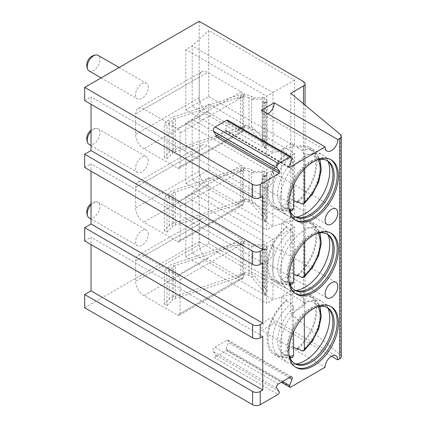 <?xml version="1.0" encoding="UTF-8"?>
<svg xmlns="http://www.w3.org/2000/svg" width="426" height="426" viewBox="0 0 426 426"><rect width="100%" height="100%" fill="white"/><g stroke="black" fill="none" stroke-linecap="round" stroke-linejoin="round"><path stroke-width="0.32" stroke-dasharray="2.13 1.6" d="M288.945 166.678L225.333 129.951A0.9 0.522 -60 0 0 225.434 130.782A0.9 0.522 -60 0 0 225.886 130.734L215.705 136.613M261.505 110.174A8.994 5.192 120 0 0 263.369 114.29A8.994 5.192 120 0 0 267.869 113.843M330.555 306.406A35.07 20.251 120 0 0 329.926 306.022A35.07 20.251 120 0 0 302.902 315.416A35.07 20.251 120 0 0 287.593 350.71A35.07 20.251 -60 0 0 294.856 366.765L296.129 367.5M295.506 367.111A35.07 20.251 -60 0 1 294.856 366.765M289.057 354.869A32.371 18.691 -60 0 1 288.402 348.974A32.371 18.691 120 0 1 316.726 306.944M326.827 307.375A32.371 18.691 120 0 0 326.204 306.986A32.371 18.691 120 0 0 301.257 315.661A32.371 18.691 120 0 0 287.129 348.239A32.371 18.691 -60 0 0 293.833 363.058L295.106 363.793M294.483 363.405A32.371 18.691 -60 0 1 293.833 363.058M295.878 363.969A35.07 20.251 -60 0 1 292.673 364.054A35.07 20.251 -60 0 1 287.396 362.457A35.07 20.251 -60 0 1 280.132 346.402A35.07 20.251 120 0 1 295.442 311.108A35.07 20.251 120 0 1 322.466 301.714A35.07 20.251 120 0 1 326.486 305.485A35.07 20.251 120 0 1 328.015 308.302M298.115 348.734A35.07 20.251 -60 0 0 316.726 310.261A35.07 20.251 120 0 0 309.462 294.206A35.07 20.251 120 0 0 297.332 293.509L292.273 290.585A35.07 20.251 120 0 0 281.458 296.831L281.458 352.723A35.07 20.251 120 0 0 292.273 346.482L292.273 290.585M286.522 299.755L286.522 300.873A33.734 19.474 -60 0 0 268.992 330.251A33.734 19.474 -60 0 0 275.063 353.793A33.734 19.474 -60 0 0 286.522 354.528L286.522 355.646A35.07 20.251 -60 0 1 274.392 354.949A35.07 20.251 -60 0 1 267.129 338.894A35.07 20.251 120 0 1 286.522 299.755L281.458 296.831M297.332 293.509L297.332 294.627A33.734 19.474 -60 0 1 308.791 295.362A33.734 19.474 -60 0 1 314.862 318.904A33.734 19.474 -60 0 1 297.332 348.282M293.546 347.217L292.273 346.482M297.332 294.627L301.816 297.215C303.371 298.307 304.223 299.808 304.356 301.709L304.356 315.959M286.522 355.646L281.458 352.723M286.522 354.528L291.001 357.11L292.513 357.393M286.522 300.873L291.001 303.461C292.55 304.542 293.402 306.038 293.546 307.955L293.546 332.003M330.555 232.958A35.07 20.251 120 0 0 329.926 232.569A35.07 20.251 120 0 0 302.902 241.968A35.07 20.251 120 0 0 287.593 277.262A35.07 20.251 -60 0 0 294.856 293.317L296.129 294.052M295.506 293.663A35.07 20.251 -60 0 1 294.856 293.317M289.057 281.421A32.371 18.691 -60 0 1 288.402 275.526A32.371 18.691 120 0 1 316.726 233.496M326.827 233.927A32.371 18.691 120 0 0 326.204 233.539A32.371 18.691 120 0 0 301.257 242.213A32.371 18.691 120 0 0 287.129 274.791A32.371 18.691 -60 0 0 293.833 289.611L295.106 290.34M294.483 289.952A32.371 18.691 -60 0 1 293.833 289.611M295.878 290.521A35.07 20.251 -60 0 1 292.673 290.607A35.07 20.251 -60 0 1 287.396 289.009A35.07 20.251 -60 0 1 280.132 272.954A35.07 20.251 120 0 1 295.442 237.66A35.07 20.251 120 0 1 322.466 228.261A35.07 20.251 120 0 1 326.486 232.037A35.07 20.251 120 0 1 328.015 234.854M298.115 275.287A35.07 20.251 -60 0 0 316.726 236.813A35.07 20.251 120 0 0 309.462 220.759A35.07 20.251 120 0 0 297.332 220.061L292.273 217.138A35.07 20.251 120 0 0 281.458 223.384L281.458 279.275A35.07 20.251 120 0 0 292.273 273.034L292.273 217.138M286.522 226.302L286.522 227.425A33.734 19.474 -60 0 0 268.992 256.803A33.734 19.474 -60 0 0 275.063 280.345A33.734 19.474 -60 0 0 286.522 281.075L286.522 282.198A35.07 20.251 -60 0 1 274.392 281.501A35.07 20.251 -60 0 1 267.129 265.446A35.07 20.251 120 0 1 286.522 226.302L281.458 223.384M297.332 220.061L297.332 221.179A33.734 19.474 -60 0 1 308.791 221.914A33.734 19.474 -60 0 1 314.862 245.456A33.734 19.474 -60 0 1 297.332 274.834M293.546 273.764L292.273 273.034M297.332 221.179L301.816 223.767C303.371 224.859 304.223 226.36 304.356 228.261L304.356 242.511M286.522 282.198L281.458 279.275M286.522 281.075L291.001 283.663L292.513 283.945M286.522 227.425L291.001 230.008C292.55 231.089 293.402 232.591 293.546 234.508L293.546 258.555M330.555 159.51A35.07 20.251 120 0 0 329.926 159.122A35.07 20.251 120 0 0 302.902 168.52A35.07 20.251 120 0 0 287.593 203.814A35.07 20.251 -60 0 0 294.856 219.869L296.129 220.604M295.506 220.215A35.07 20.251 -60 0 1 294.856 219.869M289.057 207.973A32.371 18.691 -60 0 1 288.402 202.073A32.371 18.691 120 0 1 316.726 160.048M326.827 160.48A32.371 18.691 120 0 0 326.204 160.091A32.371 18.691 120 0 0 301.257 168.765A32.371 18.691 120 0 0 287.129 201.338A32.371 18.691 -60 0 0 293.833 216.158L295.106 216.893M294.483 216.504A32.371 18.691 -60 0 1 293.833 216.158M295.878 217.074A35.07 20.251 -60 0 1 292.673 217.159A35.07 20.251 -60 0 1 287.396 215.561A35.07 20.251 -60 0 1 280.132 199.506A35.07 20.251 120 0 1 295.442 164.212A35.07 20.251 120 0 1 322.466 154.814A35.07 20.251 120 0 1 326.486 158.589A35.07 20.251 120 0 1 328.015 161.401M298.115 201.839A35.07 20.251 -60 0 0 316.726 163.36A35.07 20.251 120 0 0 309.462 147.305A35.07 20.251 120 0 0 297.332 146.613L292.273 143.69A35.07 20.251 120 0 0 281.458 149.931L281.458 205.827A35.07 20.251 120 0 0 292.273 199.581L292.273 143.69M286.522 152.854L286.522 153.978A33.734 19.474 -60 0 0 268.992 183.35A33.734 19.474 -60 0 0 275.063 206.892A33.734 19.474 -60 0 0 286.522 207.627L286.522 208.751A35.07 20.251 -60 0 1 274.392 208.053A35.07 20.251 -60 0 1 267.129 191.998A35.07 20.251 120 0 1 286.522 152.854L281.458 149.931M297.332 146.613L297.332 147.731A33.734 19.474 -60 0 1 308.791 148.466A33.734 19.474 -60 0 1 314.862 172.008A33.734 19.474 -60 0 1 297.332 201.386M293.546 200.316L292.273 199.581M297.332 147.731L301.816 150.319C303.371 151.411 304.223 152.907 304.356 154.814L304.356 169.063M286.522 208.751L281.458 205.827M286.522 207.627L291.001 210.215L292.513 210.497M286.522 153.978L291.001 156.56C292.55 157.641 293.402 159.143 293.546 161.055L293.546 185.108M84.673 240.908L91.036 237.239L91.036 244.583M199.171 21.3L199.171 241.648L84.673 307.748M84.673 100.621L91.036 96.952L91.036 104.295M84.673 167.461L91.036 163.792L91.036 171.135M148.285 160.852A8.994 5.192 120 0 0 146.422 156.736A8.994 5.192 120 0 0 139.488 159.143A8.994 5.192 120 0 0 135.564 168.195A8.994 5.192 120 0 0 137.422 172.317A8.994 5.192 120 0 0 144.355 169.905A8.994 5.192 120 0 0 148.285 160.852M148.285 87.405A8.994 5.192 120 0 0 146.422 83.283A8.994 5.192 120 0 0 139.488 85.695A8.994 5.192 120 0 0 135.564 94.748A8.994 5.192 120 0 0 137.422 98.864A8.994 5.192 120 0 0 144.355 96.457A8.994 5.192 120 0 0 148.285 87.405M148.285 234.3A8.994 5.192 120 0 0 146.422 230.184A8.994 5.192 120 0 0 139.488 232.591A8.994 5.192 120 0 0 135.564 241.643A8.994 5.192 120 0 0 137.422 245.765A8.994 5.192 120 0 0 144.355 243.352A8.994 5.192 120 0 0 148.285 234.3M89.082 217.851A8.994 5.192 -60 0 0 96.015 215.444A8.994 5.192 -60 0 0 99.94 206.392A8.994 5.192 120 0 0 98.076 202.27A8.994 5.192 120 0 0 96.052 201.871A8.994 5.192 120 0 0 91.036 204.799M89.082 144.403A8.994 5.192 -60 0 0 96.015 141.996A8.994 5.192 -60 0 0 99.94 132.944A8.994 5.192 120 0 0 98.076 128.822A8.994 5.192 120 0 0 96.052 128.418A8.994 5.192 120 0 0 91.036 131.352M89.082 70.956A8.994 5.192 -60 0 0 96.015 68.549A8.994 5.192 -60 0 0 99.94 59.491A8.994 5.192 120 0 0 98.076 55.375M262.778 336.391L91.036 237.239M331.476 356.227L274.227 323.174L261.505 330.517L325.113 367.244M341.327 356.594A5.4 3.115 0 0 0 340.358 354.815L290.772 313.621L303.488 306.278A5.4 3.115 0 0 0 305.069 304.079A5.4 3.115 0 0 0 303.488 301.874L199.171 241.648M282.646 381.478L226.03 348.793A1.8 1.038 -60 0 0 226.233 350.449A1.8 1.038 -60 0 0 227.133 350.364L214.459 357.68L278.066 394.407M274.227 323.174A8.994 5.192 120 0 0 272.363 319.053A8.994 5.192 120 0 0 265.43 321.465A8.994 5.192 120 0 0 261.505 330.517M226.03 348.793L228.421 342.642A2.7 1.56 120 0 0 228.118 340.156A2.7 1.56 120 0 0 226.765 340.289L214.826 347.185A2.7 1.56 120 0 0 213.176 351.445L215.561 354.842A1.8 1.038 -60 0 1 214.459 357.68M290.772 93.273L290.772 313.621M208.708 243.48L294.579 293.056L294.579 226.957L208.708 177.376L208.708 243.48L192.174 253.028L272.954 299.67L272.954 239.444L294.579 226.957M208.708 170.033L294.579 219.608L294.579 153.504L208.708 103.928L208.708 170.033L192.174 179.58L272.954 226.222L272.954 165.991L294.579 153.504M208.708 96.585L294.579 146.161L294.579 80.056L208.708 30.48L208.708 96.585L192.174 106.133L272.954 152.774L272.954 92.543L294.579 80.056M294.579 293.056L272.954 299.67L266.596 303.344L266.596 243.113L272.954 239.444L192.174 192.802L185.811 196.477L266.596 243.113M208.708 177.376L192.174 192.802L192.174 253.028L185.811 256.702L266.596 303.344M185.811 256.702L185.811 196.477M262.714 249.418L262.714 292.555L263.934 293.264A3.115 1.8 60 0 1 265.286 295.463L265.286 249.482A3.115 1.8 60 0 1 264.818 250.009A3.115 1.8 60 0 1 263.934 250.126L262.714 249.418A4.5 2.599 0 0 0 263.46 247.985A4.5 2.599 0 0 0 262.144 246.153L261.745 245.919L264.29 244.449L254.263 244.812L251.585 243.262A8.994 5.192 0 0 0 244.907 241.744L244.38 240.663A8.994 5.192 0 0 0 240.722 241.334L173.595 263.71A12.594 7.269 0 0 0 169.17 266.266L164.329 271.106L166.965 272.629L172.269 267.32A8.994 5.192 0 0 1 175.421 265.499L236.787 245.046L244.38 240.663M138.045 255.424L201.658 218.703A11.694 6.752 60 0 0 199.235 224.055L199.235 244.62A11.694 6.752 60 0 0 207.505 258.944L241.153 278.37A3.6 2.077 -120 0 0 242.948 278.545A3.6 2.077 -120 0 0 243.693 276.9L180.086 313.627A3.6 2.077 60 0 1 179.341 315.272A3.6 2.077 60 0 1 177.541 315.096L143.892 295.665A11.694 6.752 60 0 1 135.628 281.346L135.628 260.781A11.694 6.752 60 0 1 138.045 255.424A11.694 6.752 60 0 1 143.892 256.005L177.541 275.43A3.6 2.077 60 0 1 180.086 279.839L180.086 313.627M201.658 218.703A11.694 6.752 60 0 1 207.505 219.278L143.892 256.005M243.693 276.9L243.693 243.113A3.6 2.077 -120 0 0 241.153 238.709L207.505 219.278M265.286 295.463L267.033 291.475A8.094 4.675 0 0 0 267.059 291.123A8.094 4.675 0 0 0 264.684 287.822L264.29 287.587L261.745 289.057L262.144 289.286L262.144 246.153M263.934 250.126L267.033 248.337A8.094 4.675 0 0 0 267.059 247.985A8.094 4.675 0 0 0 264.684 244.684L264.29 244.449M267.033 248.337L266.532 249.024L265.286 249.482M262.714 292.555A4.5 2.599 0 0 0 263.46 291.123A4.5 2.599 0 0 0 262.144 289.286M263.934 293.264L267.033 291.475M261.745 289.057L251.723 277.129L249.04 275.579A5.4 3.115 180 0 0 242.522 275.084L237.958 276.607L244.907 272.592A8.994 5.192 0 0 1 251.585 274.11L254.263 275.659L264.29 287.587M261.745 245.919L251.723 246.281L254.263 244.812M249.04 275.579L249.04 244.732L251.723 246.281M251.723 277.129L254.263 275.659M244.907 272.592L244.38 273.716L236.787 278.098L237.958 276.607M244.38 273.716A8.994 5.192 0 0 0 240.722 274.387L173.595 296.762A12.594 7.269 0 0 0 169.17 299.318L164.329 304.159L166.965 305.682L172.269 300.373L172.269 267.32M236.787 278.098L175.421 298.551A8.994 5.192 0 0 0 172.269 300.373M173.595 296.762L173.595 263.71M244.907 241.744L237.958 245.759L236.787 245.046M249.04 244.732A5.4 3.115 0 0 0 242.522 244.236L237.958 245.759M175.421 298.551L175.421 265.499M166.965 305.682L166.965 272.629M164.329 304.159L164.329 271.106M169.17 299.318L169.17 266.266M294.579 219.608L272.954 226.222L266.596 229.891L266.596 169.665L272.954 165.991L192.174 119.355L185.811 123.029L266.596 169.665M185.811 123.029L185.811 183.255L192.174 179.58L192.174 119.355L208.708 103.928M185.811 183.255L266.596 229.891M262.714 175.97L262.714 219.108L263.934 219.811A3.115 1.8 60 0 1 265.286 222.015L265.286 176.034A3.115 1.8 60 0 1 264.818 176.561A3.115 1.8 60 0 1 263.934 176.678L262.714 175.97A4.5 2.599 0 0 0 263.46 174.538A4.5 2.599 0 0 0 262.144 172.7L261.745 172.471L264.29 171.002L254.263 171.364L251.585 169.814A8.994 5.192 0 0 0 244.907 168.297L244.38 167.21A8.994 5.192 0 0 0 240.722 167.887L173.595 190.262A12.594 7.269 0 0 0 169.17 192.818L164.329 197.659L166.965 199.182L172.269 193.873A8.994 5.192 0 0 1 175.421 192.051L236.787 171.598L244.38 167.21M138.045 181.977L201.658 145.25A11.694 6.752 60 0 0 199.235 150.607L199.235 171.172A11.694 6.752 60 0 0 207.505 185.496L241.153 204.922A3.6 2.077 -120 0 0 242.948 205.098A3.6 2.077 -120 0 0 243.693 203.452L180.086 240.173A3.6 2.077 60 0 1 179.341 241.824A3.6 2.077 60 0 1 177.541 241.643L143.892 222.218A11.694 6.752 60 0 1 135.628 207.893L135.628 187.328A11.694 6.752 60 0 1 138.045 181.977A11.694 6.752 60 0 1 143.892 182.557L177.541 201.983A3.6 2.077 60 0 1 180.086 206.392L180.086 240.173M201.658 145.25A11.694 6.752 60 0 1 207.505 145.83L143.892 182.557M243.693 203.452L243.693 169.665A3.6 2.077 -120 0 0 241.153 165.261L207.505 145.83M265.286 222.015L267.033 218.021A8.094 4.675 0 0 0 267.059 217.675A8.094 4.675 0 0 0 264.684 214.369L264.29 214.14L261.745 215.609L262.144 215.838L262.144 172.7M263.934 176.678L267.033 174.889A8.094 4.675 0 0 0 267.059 174.538A8.094 4.675 0 0 0 264.684 171.231L264.29 171.002M267.033 174.889L266.532 175.576L265.286 176.034M262.714 219.108A4.5 2.599 0 0 0 263.46 217.675A4.5 2.599 0 0 0 262.144 215.838M263.934 219.811L267.033 218.021M261.745 215.609L251.723 203.681L249.04 202.132A5.4 3.115 180 0 0 242.522 201.636L237.958 203.159L244.907 199.144A8.994 5.192 0 0 1 251.585 200.662L254.263 202.212L264.29 214.14M261.745 172.471L251.723 172.828L254.263 171.364M249.04 202.132L249.04 171.284L251.723 172.828M251.723 203.681L254.263 202.212M244.907 199.144L244.38 200.263L236.787 204.65L237.958 203.159M244.38 200.263A8.994 5.192 0 0 0 240.722 200.939L173.595 223.315A12.594 7.269 0 0 0 169.17 225.871L164.329 230.711L166.965 232.229L172.269 226.925L172.269 193.873M236.787 204.65L175.421 225.104A8.994 5.192 0 0 0 172.269 226.925M173.595 223.315L173.595 190.262M244.907 168.297L237.958 172.306L236.787 171.598M249.04 171.284A5.4 3.115 0 0 0 242.522 170.789L237.958 172.306M175.421 225.104L175.421 192.051M166.965 232.229L166.965 199.182M164.329 230.711L164.329 197.659M169.17 225.871L169.17 192.818M294.579 146.161L272.954 152.774L266.596 156.443L266.596 96.217L272.954 92.543L192.174 45.907L185.811 49.576L266.596 96.217M185.811 49.576L185.811 109.807L192.174 106.133L192.174 45.907L208.708 30.48M185.811 109.807L266.596 156.443M262.714 102.522L262.714 145.66L263.934 146.363A3.115 1.8 60 0 1 265.286 148.567L265.286 102.586A3.115 1.8 60 0 1 264.818 103.113A3.115 1.8 60 0 1 263.934 103.225L262.714 102.522A4.5 2.599 0 0 0 263.46 101.09A4.5 2.599 0 0 0 262.144 99.253L261.745 99.024L264.29 97.554L254.263 97.911L251.585 96.361A8.994 5.192 0 0 0 244.907 94.844L244.38 93.763A8.994 5.192 0 0 0 240.722 94.439L173.595 116.815A12.594 7.269 0 0 0 169.17 119.365L164.329 124.211L166.965 125.729L172.269 120.425A8.994 5.192 0 0 1 175.421 118.604L236.787 98.145L244.38 93.763M138.045 108.529L201.658 71.802A11.694 6.752 60 0 0 199.235 77.159L199.235 97.724A11.694 6.752 60 0 0 207.505 112.043L241.153 131.474A3.6 2.077 -120 0 0 242.948 131.65A3.6 2.077 -120 0 0 243.693 130.005L180.086 166.726A3.6 2.077 60 0 1 179.341 168.376A3.6 2.077 60 0 1 177.541 168.195L143.892 148.77A11.694 6.752 60 0 1 135.628 134.446L135.628 113.88A11.694 6.752 60 0 1 138.045 108.529A11.694 6.752 60 0 1 143.892 109.109L177.541 128.535A3.6 2.077 60 0 1 180.086 132.939L180.086 166.726M201.658 71.802A11.694 6.752 60 0 1 207.505 72.383L143.892 109.109M243.693 130.005L243.693 96.217A3.6 2.077 -120 0 0 241.153 91.808L207.505 72.383M265.286 148.567L267.033 144.574A8.094 4.675 0 0 0 267.059 144.228A8.094 4.675 0 0 0 264.684 140.921L264.29 140.692L261.745 142.162L262.144 142.39L262.144 99.253M263.934 103.225L267.033 101.436A8.094 4.675 0 0 0 267.059 101.09A8.094 4.675 0 0 0 264.684 97.783L264.29 97.554M267.033 101.436L266.532 102.123L265.286 102.586M262.714 145.66A4.5 2.599 0 0 0 263.46 144.228A4.5 2.599 0 0 0 262.144 142.39M263.934 146.363L267.033 144.574M261.745 142.162L251.723 130.228L249.04 128.679A5.4 3.115 180 0 0 242.522 128.183L237.958 129.706L244.907 125.697A8.994 5.192 0 0 1 251.585 127.214L254.263 128.764L264.29 140.692M261.745 99.024L251.723 99.38L254.263 97.911M249.04 128.679L249.04 97.831L251.723 99.38M251.723 130.228L254.263 128.764M244.907 125.697L244.38 126.815L236.787 131.197L237.958 129.706M244.38 126.815A8.994 5.192 0 0 0 240.722 127.491L173.595 149.867A12.594 7.269 0 0 0 169.17 152.417L164.329 157.263L166.965 158.781L172.269 153.472L172.269 120.425M236.787 131.197L175.421 151.656A8.994 5.192 0 0 0 172.269 153.472M173.595 149.867L173.595 116.815M244.907 94.844L237.958 98.859L236.787 98.145M249.04 97.831A5.4 3.115 0 0 0 242.522 97.336L237.958 98.859M175.421 151.656L175.421 118.604M166.965 158.781L166.965 125.729M164.329 157.263L164.329 124.211M169.17 152.417L169.17 119.365M262.778 196.104L91.036 96.952M262.778 262.943L91.036 163.792M225.333 129.951L228.128 122.757A2.7 1.56 120 0 0 227.825 120.276M267.869 246.052A8.994 5.192 120 0 0 261.99 253.981A8.994 5.192 120 0 0 263.369 261.186A8.994 5.192 120 0 0 267.869 260.744A8.994 5.192 120 0 0 273.742 252.815A8.994 5.192 120 0 0 272.363 245.605A8.994 5.192 120 0 0 267.869 246.052M267.869 172.605A8.994 5.192 120 0 0 261.99 180.528A8.994 5.192 120 0 0 263.369 187.738A8.994 5.192 120 0 0 267.869 187.291A8.994 5.192 120 0 0 273.742 179.367A8.994 5.192 120 0 0 272.363 172.157A8.994 5.192 120 0 0 267.869 172.605M225.886 130.734L288.86 167.093M301.816 297.215A33.734 19.474 -60 0 1 313.275 297.95A33.734 19.474 -60 0 1 319.34 321.492A33.734 19.474 -60 0 1 301.816 350.87M291.001 357.11A33.734 19.474 -60 0 1 279.541 356.376A33.734 19.474 -60 0 1 273.471 332.839A33.734 19.474 -60 0 1 291.001 303.461M318.004 306.613A30.134 17.397 120 0 0 304.356 301.709M293.546 307.955A30.134 17.397 120 0 0 277.757 338.319A30.134 17.397 120 0 0 289.408 356.141M301.816 223.767A33.734 19.474 -60 0 1 313.275 224.502A33.734 19.474 -60 0 1 319.34 248.044A33.734 19.474 -60 0 1 301.816 277.422M291.001 283.663A33.734 19.474 -60 0 1 279.541 282.928A33.734 19.474 -60 0 1 273.471 259.386A33.734 19.474 -60 0 1 291.001 230.008M318.004 233.166A30.134 17.397 120 0 0 304.356 228.261M293.546 234.508A30.134 17.397 120 0 0 277.757 264.865A30.134 17.397 120 0 0 289.408 282.694M301.816 150.319A33.734 19.474 -60 0 1 313.275 151.054A33.734 19.474 -60 0 1 319.34 174.596A33.734 19.474 -60 0 1 301.816 203.969M291.001 210.215A33.734 19.474 -60 0 1 279.541 209.48A33.734 19.474 -60 0 1 273.471 185.938A33.734 19.474 -60 0 1 291.001 156.56M318.004 159.713A30.134 17.397 120 0 0 304.356 154.814M293.546 161.055A30.134 17.397 120 0 0 277.757 191.418A30.134 17.397 120 0 0 289.408 209.246M227.133 350.364L290.745 387.085M279.168 391.563L215.561 354.842M276.783 388.171L213.176 351.445M278.434 383.911L214.826 347.185M290.378 377.015L226.765 340.289M289.163 377.713L228.421 342.642M340.358 134.467L340.358 354.815M303.488 103.837L303.488 306.278M303.488 81.526L303.488 301.874M264.684 287.822L264.684 244.684M251.585 274.11L251.585 243.262M240.722 274.387L240.722 241.334M242.522 275.084L242.522 244.236M241.153 238.709L177.541 275.43M243.693 243.113L180.086 279.839M241.153 278.37L177.541 315.096M207.505 258.944L143.892 295.665M199.235 244.62L135.628 281.346M199.235 224.055L135.628 260.781M264.684 214.369L264.684 171.231M251.585 200.662L251.585 169.814M240.722 200.939L240.722 167.887M242.522 201.636L242.522 170.789M241.153 165.261L177.541 201.983M243.693 169.665L180.086 206.392M241.153 204.922L177.541 241.643M207.505 185.496L143.892 222.218M199.235 171.172L135.628 207.893M199.235 150.607L135.628 187.328M264.684 140.921L264.684 97.783M251.585 127.214L251.585 96.361M240.722 127.491L240.722 94.439M242.522 128.183L242.522 97.336M241.153 91.808L177.541 128.535M243.693 96.217L180.086 132.939M241.153 131.474L177.541 168.195M207.505 112.043L143.892 148.77M199.235 97.724L135.628 134.446M199.235 77.159L135.628 113.88M291.735 159.484L228.128 122.757M263.369 114.29L326.976 151.012M329.926 306.022L331.199 306.757M326.204 306.986L327.477 307.721M298.706 364.534L292.673 364.054M329.916 310.469L326.486 305.485M309.462 294.206L322.466 301.714M274.392 354.949L287.396 362.457M308.791 295.362L313.275 297.95L319.937 306.294M275.063 353.793L279.541 356.376L290.095 357.978M329.926 232.569L331.199 233.304M326.204 233.539L327.477 234.273M298.706 291.08L292.673 290.607M329.916 237.021L326.486 232.037M309.462 220.759L322.466 228.261M274.392 281.501L287.396 289.009M308.791 221.914L313.275 224.502L319.937 232.841M275.063 280.345L279.541 282.928L290.095 284.531M329.926 159.122L331.199 159.856M326.204 160.091L327.477 160.826M298.706 217.633L292.673 217.159M329.916 163.573L326.486 158.589M309.462 147.305L322.466 154.814M274.392 208.053L287.396 215.561M308.791 148.466L313.275 151.054L319.937 159.393M275.063 206.892L279.541 209.48L290.095 211.078M98.076 202.27L146.422 230.184M91.036 218.98L137.422 245.765M96.052 201.871A10.197 10.197 0 0 0 91.036 203.734M98.076 128.822L146.422 156.736M91.036 145.532L137.422 172.317M96.052 128.418A10.197 10.197 0 0 0 91.036 130.287M119.115 67.521L146.422 83.283M101.122 77.905L137.422 98.864M272.363 319.053L335.97 355.779M228.118 340.156L291.725 376.882M226.233 350.449L281.309 382.25M305.069 304.079L305.069 105.153M267.059 291.123L267.059 247.985M264.818 250.009L266.532 249.024M263.46 291.123L263.46 247.985M179.341 315.272L242.948 278.545M267.059 217.675L267.059 174.538M264.818 176.561L266.532 175.576M263.46 217.675L263.46 174.538M179.341 241.824L242.948 205.098M267.059 144.228L267.059 101.09M264.818 103.113L266.532 102.123M263.46 144.228L263.46 101.09M179.341 168.376L242.948 131.65M225.434 130.782L289.046 167.503M263.369 261.186L326.976 297.912M272.363 245.605L335.97 282.332M263.369 187.738L326.976 224.465M272.363 172.157L335.97 208.884"/><path stroke-width="0.64" d="M267.869 113.843A8.994 5.192 120 0 0 274.227 102.826L261.505 110.174L325.113 146.895A8.994 5.192 120 0 0 326.976 151.012A8.994 5.192 120 0 0 333.909 148.605A8.994 5.192 120 0 0 337.834 139.552L339.746 138.45A5.4 3.115 0 0 0 341.327 136.245A5.4 3.115 0 0 0 340.358 134.467L290.772 93.273L303.488 85.935A5.4 3.115 0 0 0 305.069 83.73A5.4 3.115 0 0 0 303.488 81.526L199.171 21.3L84.673 87.405L252.602 184.351A5.4 3.115 0 0 0 260.233 184.351L279.318 173.339A0.9 0.522 -60 0 0 279.866 171.918L216.259 135.191A0.9 0.522 -60 0 1 215.705 136.613L279.318 173.339M288.86 167.093L289.494 167.461L325.113 146.895M274.227 102.826L337.834 139.552M262.778 323.174L91.036 224.017L84.673 227.692L252.602 324.639A5.4 3.115 0 0 0 260.233 324.639L262.778 323.174L262.778 262.943L260.233 264.413A5.4 3.115 0 0 1 252.602 264.413L84.673 167.461L84.673 154.239L252.602 251.191A5.4 3.115 0 0 0 260.233 251.191L262.778 249.721L262.778 196.104L260.233 197.573A5.4 3.115 0 0 1 252.602 197.573L84.673 100.621L84.673 87.405M289.494 167.461A0.9 0.522 -60 0 1 289.046 167.503A0.9 0.522 -60 0 1 288.945 166.678L291.735 159.484A2.7 1.56 120 0 0 291.432 156.997A2.7 1.56 120 0 0 290.079 157.13L278.726 163.685A2.7 1.56 120 0 0 277.076 167.945L279.866 171.918M331.476 356.227L337.834 359.895L339.746 358.793A5.4 3.115 0 0 0 341.327 356.594L341.327 136.245M337.834 359.895A8.994 5.192 120 0 0 335.97 355.779A8.994 5.192 120 0 0 329.042 358.191A8.994 5.192 120 0 0 325.113 367.244L290.745 387.085A1.8 1.038 120 0 1 289.845 387.175A1.8 1.038 120 0 1 289.643 385.519L292.028 379.364A2.7 1.56 120 0 0 291.725 376.882A2.7 1.56 120 0 0 290.378 377.015L278.434 383.911A2.7 1.56 120 0 0 276.783 388.171L279.168 391.563A1.8 1.038 120 0 1 278.066 394.407L260.233 404.7A5.4 3.115 0 0 1 252.602 404.7L84.673 307.748L84.673 294.526L252.602 391.478A5.4 3.115 0 0 0 260.233 391.478L262.778 390.008L262.778 336.391L260.233 337.861A5.4 3.115 0 0 1 252.602 337.861L84.673 240.908L84.673 227.692M338.462 249.359A35.07 20.251 120 0 0 331.199 233.304A35.07 20.251 120 0 0 304.175 242.703A35.07 20.251 120 0 0 288.865 277.997A35.07 20.251 120 0 0 296.129 294.052A35.07 20.251 120 0 0 323.153 284.653A35.07 20.251 120 0 0 338.462 249.359M338.462 175.911A35.07 20.251 120 0 0 331.199 159.856A35.07 20.251 120 0 0 304.175 169.255A35.07 20.251 120 0 0 288.865 204.549A35.07 20.251 120 0 0 296.129 220.604A35.07 20.251 120 0 0 323.153 211.205A35.07 20.251 120 0 0 338.462 175.911M338.462 322.812A35.07 20.251 120 0 0 331.199 306.757A35.07 20.251 120 0 0 304.175 316.151A35.07 20.251 120 0 0 288.865 351.445A35.07 20.251 120 0 0 296.129 367.5A35.07 20.251 120 0 0 323.153 358.106A35.07 20.251 120 0 0 338.462 322.812M331.476 282.773A8.994 5.192 120 0 0 325.597 290.702A8.994 5.192 120 0 0 326.976 297.912A8.994 5.192 120 0 0 331.476 297.465A8.994 5.192 120 0 0 337.349 289.536A8.994 5.192 120 0 0 335.97 282.332A8.994 5.192 120 0 0 331.476 282.773M331.476 209.326A8.994 5.192 120 0 0 325.597 217.255A8.994 5.192 120 0 0 326.976 224.465A8.994 5.192 120 0 0 331.476 224.017A8.994 5.192 120 0 0 337.349 216.088A8.994 5.192 120 0 0 335.97 208.884A8.994 5.192 120 0 0 331.476 209.326M295.506 367.111A35.07 20.251 -60 0 0 322.296 356.929A35.07 20.251 -60 0 0 337.19 322.077A35.07 20.251 120 0 0 330.555 306.406M316.726 306.944A32.371 18.691 120 0 1 327.477 307.721A32.371 18.691 120 0 1 334.181 322.541A32.371 18.691 -60 0 1 320.048 355.119A32.371 18.691 -60 0 1 295.106 363.793A32.371 18.691 -60 0 1 289.057 354.869M294.483 363.405A32.371 18.691 -60 0 0 298.706 364.534A32.371 18.691 -60 0 0 332.908 321.806A32.371 18.691 120 0 0 329.916 310.469A32.371 18.691 120 0 0 326.827 307.375M328.015 308.302A35.07 20.251 120 0 1 329.729 317.769A35.07 20.251 -60 0 1 295.878 363.969M298.115 348.734A35.07 20.251 -60 0 1 297.332 349.405L297.332 348.282L301.816 350.87L303.775 350.907L312.46 341.061L318.643 328.973L321.263 316.71L319.937 306.294M297.332 349.405L293.546 347.217M304.356 315.959L304.356 349.309L303.775 350.907M290.095 357.978L292.513 357.393L293.546 355.556L293.546 332.003M295.506 293.663A35.07 20.251 -60 0 0 322.296 283.476A35.07 20.251 -60 0 0 337.19 248.624A35.07 20.251 120 0 0 330.555 232.958M316.726 233.496A32.371 18.691 120 0 1 327.477 234.273A32.371 18.691 120 0 1 334.181 249.093A32.371 18.691 -60 0 1 320.048 281.671A32.371 18.691 -60 0 1 295.106 290.34A32.371 18.691 -60 0 1 289.057 281.421M294.483 289.952A32.371 18.691 -60 0 0 298.706 291.08A32.371 18.691 -60 0 0 332.908 248.358A32.371 18.691 120 0 0 329.916 237.021A32.371 18.691 120 0 0 326.827 233.927M328.015 234.854A35.07 20.251 120 0 1 329.729 244.316A35.07 20.251 -60 0 1 295.878 290.521M298.115 275.287A35.07 20.251 -60 0 1 297.332 275.952L297.332 274.834L301.816 277.422L303.775 277.459L312.46 267.613L318.643 255.525L321.263 243.262L319.937 232.841M297.332 275.952L293.546 273.764M304.356 242.511L304.356 275.862L303.775 277.459M290.095 284.531L292.513 283.945L293.546 282.108L293.546 258.555M295.506 220.215A35.07 20.251 -60 0 0 322.296 210.029A35.07 20.251 -60 0 0 337.19 175.177A35.07 20.251 120 0 0 330.555 159.51M316.726 160.048A32.371 18.691 120 0 1 327.477 160.826A32.371 18.691 120 0 1 334.181 175.645A32.371 18.691 -60 0 1 320.048 208.223A32.371 18.691 -60 0 1 295.106 216.893A32.371 18.691 -60 0 1 289.057 207.973M294.483 216.504A32.371 18.691 -60 0 0 298.706 217.633A32.371 18.691 -60 0 0 332.908 174.91A32.371 18.691 120 0 0 329.916 163.573A32.371 18.691 120 0 0 326.827 160.48M328.015 161.401A35.07 20.251 120 0 1 329.729 170.869A35.07 20.251 -60 0 1 295.878 217.074M298.115 201.839A35.07 20.251 -60 0 1 297.332 202.504L297.332 201.386L301.816 203.969L303.775 204.011L312.46 194.16L318.643 182.078L321.263 169.809L319.937 159.393M297.332 202.504L293.546 200.316M304.356 169.063L304.356 202.414L303.775 204.011M290.095 211.078L292.513 210.497L293.546 208.655L293.546 185.108M84.673 294.526L91.036 290.857L91.036 244.583M262.778 390.008L91.036 290.857M84.673 154.239L91.036 150.57L91.036 104.295M91.036 224.017L91.036 171.135M91.036 204.799A8.994 5.192 120 0 0 87.218 213.735A8.994 5.192 -60 0 0 87.719 216.301A8.994 5.192 -60 0 0 89.082 217.851L91.036 218.98M91.036 131.352A8.994 5.192 120 0 0 87.218 140.287A8.994 5.192 -60 0 0 87.719 142.848A8.994 5.192 -60 0 0 89.082 144.403L91.036 145.532M119.115 67.521L98.076 55.375A8.994 5.192 120 0 0 96.052 54.97A8.994 5.192 120 0 0 87.218 66.839A8.994 5.192 -60 0 0 87.719 69.401A8.994 5.192 -60 0 0 89.082 70.956L101.122 77.905M262.778 249.721L91.036 150.57M291.432 156.997L227.825 120.276A2.7 1.56 120 0 0 226.472 120.409L215.119 126.964A2.7 1.56 120 0 0 213.469 131.224L216.259 135.191M260.233 251.191L260.233 264.413M260.233 184.351L260.233 197.573M339.746 138.45L339.746 358.793M260.233 391.478L260.233 404.7M260.233 324.639L260.233 337.861M304.356 349.309A30.134 17.397 120 0 0 318.004 306.613M289.408 356.141A30.134 17.397 120 0 0 293.546 355.556M304.356 275.862A30.134 17.397 120 0 0 318.004 233.166M289.408 282.694A30.134 17.397 120 0 0 293.546 282.108M304.356 202.414A30.134 17.397 120 0 0 318.004 159.713M289.408 209.246A30.134 17.397 120 0 0 293.546 208.655M252.602 391.478L252.602 404.7M252.602 184.351L252.602 197.573M252.602 324.639L252.602 337.861M252.602 251.191L252.602 264.413M292.028 379.364L289.163 377.713M289.643 385.519L282.646 381.478M303.488 85.935L303.488 103.837M290.079 157.13L226.472 120.409M278.726 163.685L215.119 126.964M277.076 167.945L213.469 131.224M91.036 203.734A10.197 10.197 0 0 0 87.719 216.301M91.036 130.287A10.197 10.197 0 0 0 87.719 142.848M96.052 54.97A10.197 10.197 0 0 0 87.719 69.401M281.309 382.25L289.845 387.175M305.069 105.153L305.069 83.73"/></g></svg>
